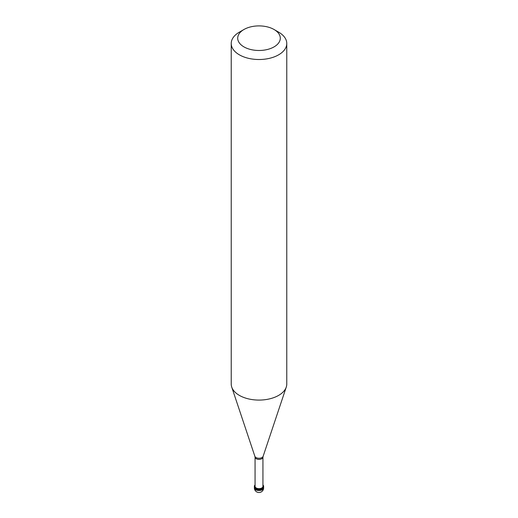 <?xml version="1.0" encoding="UTF-8"?>
<svg xmlns="http://www.w3.org/2000/svg" width="518" height="518" viewBox="0 0 518 518"><rect width="100%" height="100%" fill="white"/><g stroke="black" fill="none" stroke-linecap="round" stroke-linejoin="round"><path stroke-width="0.78" d="M254.37 487.885A4.63 4.63 0 0 0 261.312 491.893A4.63 4.63 0 0 0 263.63 487.885A4.63 2.674 180 0 1 262.27 489.775A4.63 2.674 0 0 1 257.226 490.352A4.63 2.674 0 0 1 254.37 487.885L254.37 487.037A4.63 2.674 0 0 0 257.226 489.504A4.63 2.674 0 0 0 262.27 488.927A4.63 2.674 180 0 0 263.63 487.037A4.63 2.674 180 0 1 262.27 488.927A4.63 2.674 0 0 1 257.226 489.504A4.63 2.674 0 0 1 254.37 487.037L254.37 486.376A4.63 2.674 0 0 0 257.226 488.843A4.63 2.674 0 0 0 262.27 488.267A4.63 2.674 180 0 0 263.63 486.376A4.63 2.674 180 0 0 262.937 484.965M255.063 484.965A4.63 2.674 0 0 0 254.37 486.376M255.063 457.2L255.063 486.376A3.937 2.273 0 0 0 257.491 488.474A3.937 2.273 0 0 0 261.784 487.982A3.937 2.273 180 0 0 262.937 486.376L262.937 457.2M255.063 457.129A3.937 2.273 0 0 0 255.076 457.264A3.937 2.273 0 0 0 257.608 459.252A3.937 2.273 0 0 0 261.784 458.734A3.937 2.273 180 0 0 262.924 457.264L263.138 456.287A4.215 2.435 180 0 1 261.978 457.549A4.215 2.435 0 0 1 257.763 458.152A4.215 2.435 0 0 1 254.862 456.287L231.734 387.088A27.771 16.032 0 0 0 250.861 399.378A27.771 16.032 0 0 0 278.639 395.389A27.771 16.032 180 0 0 286.266 387.088A27.771 16.032 180 0 0 286.771 384.052L286.771 43.48A27.771 16.032 180 0 1 278.639 54.817A27.771 16.032 0 0 1 248.375 58.294A27.771 16.032 0 0 1 231.229 43.48A27.771 16.032 0 0 1 239.361 32.148L243.946 29.5A21.29 12.29 0 0 0 243.946 46.885A21.29 12.29 0 0 0 274.054 46.885A21.29 12.29 180 0 0 274.054 29.5L278.639 32.148A27.771 16.032 180 0 1 286.771 43.48M231.229 43.48L231.229 384.052A27.771 16.032 0 0 0 231.734 387.088M239.361 32.148L243.946 29.5A21.29 12.29 180 0 1 274.054 29.5M263.63 487.885L263.63 486.376M255.076 457.264L254.862 456.287M263.138 456.287L286.266 387.088"/></g></svg>
